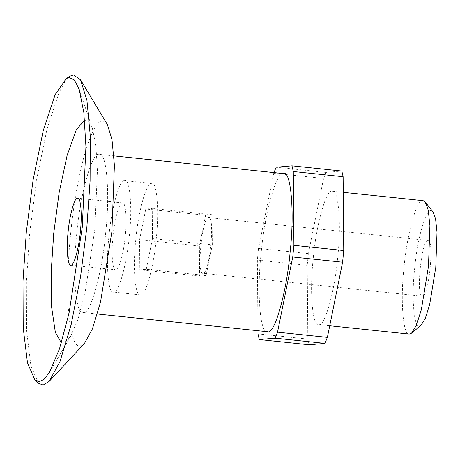 <?xml version="1.0" encoding="UTF-8"?>
<svg xmlns="http://www.w3.org/2000/svg" width="460" height="460" viewBox="0 0 460 460"><rect width="100%" height="100%" fill="white"/><g stroke="black" fill="none" stroke-linecap="round" stroke-linejoin="round"><path stroke-width="0.34" stroke-dasharray="2.3 1.72" d="M208.575 217.534C202.112 216.579 196.345 275.39 203.107 273.28C209.576 274.235 215.343 215.424 208.575 217.534L427.903 240.436C421.44 239.482 415.673 298.293 422.441 296.183C428.904 297.137 434.671 238.326 427.903 240.436M422.441 296.183L203.107 273.28M332.016 191.199C326.238 188.749 315.888 226.021 313.202 258.968C309.419 292.019 312.57 328.112 318.935 324.599C324.72 327.048 335.064 289.777 337.755 256.829C341.538 223.778 338.382 187.691 332.016 191.199L343.258 192.332M329.728 325.766L318.935 324.599M423.166 200.675L422.74 200.675C416.955 198.22 406.611 235.491 403.926 268.445C400.137 301.49 403.293 337.582 409.659 334.069M421.17 325.105L419.526 325.887C414.029 328.917 411.309 297.764 414.575 269.232C416.892 240.787 425.828 208.616 430.819 210.732L432.986 211.916M122.389 202.9C119.491 201.67 114.298 220.363 112.953 236.888C111.055 253.46 112.637 271.561 115.828 269.801C118.726 271.032 123.918 252.339 125.264 235.813C127.161 219.242 125.58 201.141 122.389 202.9L77.74 198.214M70.754 265.115L115.828 269.801M61.387 342.821L63.313 343.166L70.805 336.151L78.045 319.085L85.054 292.934L94.766 229.873L97.434 170.763L95.898 145.814L92.46 128.725L89.021 122.009L84.629 120.25M107.358 124.534L102.223 120.922C96.979 120.997 91.022 132.405 84.352 155.152C77.849 179.837 73.232 206.534 70.483 235.244C67.597 263.965 67.022 290.306 68.747 314.272C71.035 336.237 74.836 346.8 80.161 345.949L84.513 343.327M98.946 154.37C92.092 151.466 79.827 195.644 76.642 234.703C72.157 273.878 75.894 316.664 83.438 312.501C90.292 315.405 102.557 271.227 105.742 232.168C110.233 192.993 106.49 150.207 98.946 154.37L113.896 155.882M97.388 314.007L83.438 312.501M267.875 331.758C260.331 335.921 256.594 293.141 261.079 253.966C264.264 214.9 276.529 170.723 283.383 173.627L283.883 173.633M124.574 180.602C119.744 178.549 111.09 209.702 108.847 237.245C105.685 264.868 108.318 295.038 113.643 292.1C118.473 294.153 127.121 262.999 129.369 235.457C132.532 207.834 129.892 177.663 124.574 180.602L151.489 183.408C146.659 181.361 138.011 212.514 135.763 240.057C132.601 267.68 135.24 297.85 140.559 294.912C145.389 296.959 154.042 265.811 156.285 238.263C159.447 210.64 156.814 180.475 151.489 183.408M140.559 294.912L113.643 292.1M70.478 75.992L65.055 81.587L59.156 92.339L47.046 128.88L36.662 179.36L29.75 232.49L26.364 282.635L26.582 330.332L30.918 365.838L38.398 383.203M309.114 344.753L307.826 339.077L307.217 265.276L308.361 253.604L323.575 178.428L326.008 172.431L341.837 171.045M273.959 172.598L273.729 173.224L323.575 178.428M308.361 253.604L258.508 248.4L273.729 173.224M258.508 248.4L257.364 260.072L307.217 265.276M257.951 330.769L257.364 260.072M326.008 172.431L276.161 167.221M307.826 339.077L257.979 333.874M146.274 269.29L152.49 238.596L152.237 208.472L145.774 209.035L139.564 239.723L139.811 269.853L146.274 269.29L206.091 275.534L212.307 244.841L152.49 238.596M212.307 244.841L212.054 214.716L205.591 215.28L199.381 245.973L199.629 276.098L139.811 269.853M199.629 276.098L206.091 275.534M199.381 245.973L139.564 239.723M205.591 215.28L145.774 209.035M212.054 214.716L152.237 208.472M70.805 336.151L49.611 372.065M92.46 128.725L79.149 89.205"/><path stroke-width="0.69" d="M329.728 325.766L409.233 334.069L411.562 333.166L416.357 325.364L421.371 309.534L428.473 266.3L429.899 225.521L428.243 210.203L425.253 202.043L423.166 200.675L343.258 192.332M425.253 202.043L432.986 211.916L435.568 218.96L437 232.185L435.769 267.386L429.634 304.704L425.31 318.366L421.17 325.105L411.562 333.166M77.527 198.214C74.623 196.983 69.437 215.677 68.086 232.202C66.188 248.779 67.769 266.875 70.966 265.115C73.864 266.346 79.051 247.652 80.402 231.127C82.3 214.555 80.718 196.454 77.527 198.214L77.74 198.214M39.399 381.633L44.223 379.143L49.611 372.065L59.489 348.795L69.046 313.128L82.288 227.142L85.928 146.539L83.829 112.51L79.149 89.205L74.451 80.057L69.213 77.533L66.251 78.597L55.148 94.622L43.28 130.445L33.097 179.935L26.323 232.024L23 281.186L23.218 327.951L27.468 362.756L34.805 379.782L39.399 381.633M34.805 379.782L38.398 383.203L43.085 385.089L49.088 381.472L60.001 361.543L71.156 324.628L80.534 276.857L86.837 227.51L90.085 181.033L90.292 136.039L86.934 100.447L80.58 79.89L73.502 74.911L70.478 75.992L66.251 78.597M49.088 381.472L84.513 343.327L92.431 328.871L100.527 302.088L111.901 231.627L114.408 165.267L111.97 139.443L107.358 124.534L80.58 79.89M283.383 173.627C290.927 169.464 294.664 212.25 290.18 251.424C286.994 290.484 274.729 334.667 267.875 331.758L97.388 314.007M84.629 120.25L76.337 129.634L67.12 155.342L59.058 193.062L53.722 233.456L51.215 271.63L51.664 307.355L55.372 332.499L61.387 342.821M343.125 176.72L293.279 171.517L291.991 165.841L341.837 171.045L343.125 176.72L343.741 250.522L342.596 262.194L327.376 337.37L324.944 343.367L309.114 344.753L259.267 339.543L275.097 338.163L277.529 332.166L327.376 337.37M342.596 262.194L292.75 256.985L277.529 332.166M292.75 256.985L293.894 245.312L343.741 250.522M293.279 171.517L293.894 245.312M273.959 172.598L276.161 167.221L291.991 165.841M259.267 339.543L257.979 333.874L257.951 330.769M324.944 343.367L275.097 338.163M283.883 173.633L113.896 155.882"/></g></svg>
